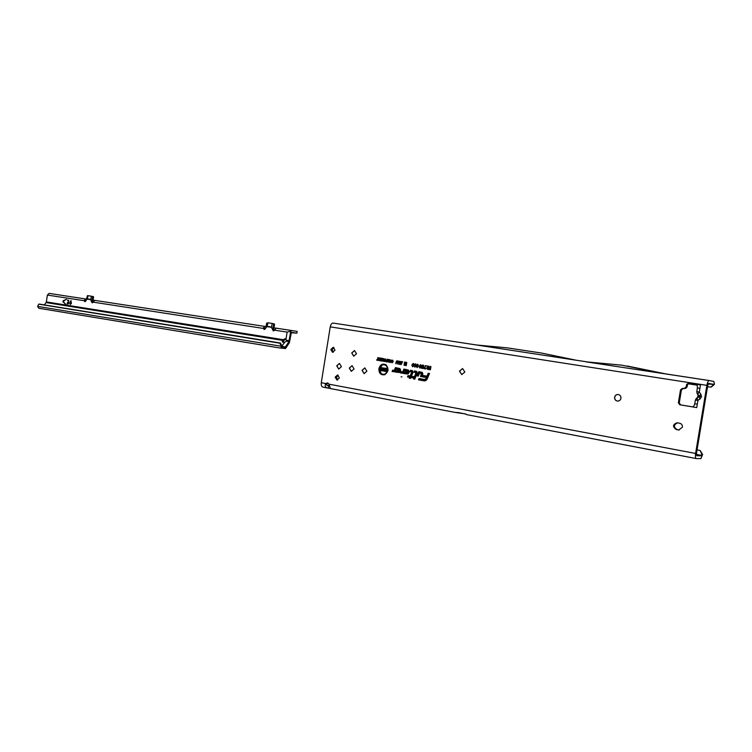 <?xml version="1.0" encoding="UTF-8"?>
<svg xmlns="http://www.w3.org/2000/svg" width="752" height="752" viewBox="0 0 752 752"><rect width="100%" height="100%" fill="white"/><g stroke="black" fill="none" stroke-linecap="round" stroke-linejoin="round"><path stroke-width="1.13" d="M695.393 400.177L697.931 400.355L699.98 399.049L699.05 396.755L697.001 398.062L697.931 400.355L696.728 407.593L697.292 404.2L694.763 403.758L694.472 404.689M695.393 400.196L696.653 398.231L695.741 399.218M699.98 399.049L701.531 396.746L700.798 394.076L699.05 396.755L698.26 396.614L698.025 395.251M617.439 401.079C615.503 400.59 614.591 399.321 614.722 397.263C615.202 395.383 616.386 394.462 618.276 394.509M461.813 374.599L459.585 371.131L462.649 368.555M353.769 356.222L351.851 352.979L354.577 350.535M351.4 371.356L349.426 368.085L352.096 365.651M338.795 369.1L336.858 365.857L339.49 363.442M364.184 373.641L362.173 370.351L364.88 367.897M401.963 376.921L401.107 376.771L401.963 376.921M381.038 367.897L380.559 367.813L381.038 367.897M387.6 370.228C387.59 366.121 385.832 364.344 382.317 364.908L379.393 368.79L381.198 373.669C384.281 375.098 386.415 373.951 387.6 370.228M381.255 373.706L381.386 373.81C384.554 375.276 386.744 374.101 387.966 370.285C387.957 366.064 386.143 364.241 382.542 364.814L382.354 364.889M388.135 370.322L386.152 364.861C382.646 363.197 380.221 364.476 378.867 368.706C378.876 373.368 380.888 375.361 384.892 374.684L388.135 370.322M386.293 364.974C382.881 363.395 380.531 364.654 379.224 368.753C379.234 373.293 381.189 375.239 385.09 374.599L384.892 374.684M412.547 372.155L410.883 370.783L412.162 372.268L410.413 376.526L408.298 376.16L410.254 376.902L409.887 377.805L410.611 376.968L412.773 377.344L410.761 376.592L412.547 372.155M409.887 377.805L410.554 378.04L410.921 377.137L413.083 377.523L413.346 376.893L411.175 376.517L412.914 372.212L412.068 370.839L410.883 370.783M412.989 372.231L412.434 370.68L410.63 370.219L410.075 371.563L411.758 372.061L410.16 375.962L408.045 375.586L407.49 376.94L409.605 377.307L409.229 378.209L410.498 378.435L410.865 377.532L413.027 377.918L413.591 376.564L411.419 376.179L412.989 372.231M412.538 370.764L410.94 370.398L410.489 371.497L412.105 372.146L410.47 376.141L408.355 375.765L407.904 376.865L410.019 377.231L409.229 378.209M416.016 372.071L416.448 373.011L414.164 378.557L416.834 372.898L416.082 371.685L414.606 371.826L416.345 372.268M414.164 378.557L414.822 378.792L417.191 372.954L416.345 371.582L414.756 371.45M417.275 372.973L416.721 371.422L414.502 370.886L413.948 372.24L416.044 372.766L413.506 378.961L414.775 379.187L417.275 372.973M416.824 371.507L414.813 371.065L414.361 372.165L416.411 372.813L413.92 378.886L414.831 379.055M421.581 373.039L422.051 373.8L421.496 376.132L422.398 373.866L421.637 372.644L419.052 372.193L417.698 375.474L419.249 372.635L421.91 373.236M421.139 376.075L421.806 376.31L422.756 373.913L421.91 372.541L419.052 372.193M422.84 373.941L422.286 372.381L418.789 371.629L417.04 375.878L418.319 376.103L419.513 373.199L421.496 373.547L420.481 376.479L421.759 376.705L422.84 373.941M422.389 372.475L419.099 371.808L417.454 375.803L418.375 375.962M419.513 373.199L421.759 373.443L420.894 376.404L421.816 376.564M682.431 427.183L678.812 429.994L676.255 429.552C672.363 426.713 672.655 424.457 677.12 422.784L679.611 423.216C681.622 423.78 682.562 425.096 682.431 427.183M333.23 352.293L332.121 349.633L333.907 347.49M330.824 349.445L333.286 347.264L335.007 350.15L332.553 352.321L330.824 349.445M337.657 380.023L336.454 377.269L338.184 375.163M335.157 377.128L337.554 374.966L339.368 377.908L336.99 380.07L335.157 377.128M614.619 397.253C615.117 395.345 616.32 394.424 618.238 394.499C620.174 394.988 621.077 396.257 620.955 398.316C620.466 400.214 619.272 401.126 617.373 401.07C615.418 400.6 614.497 399.321 614.619 397.253M459.472 371.112L462.593 368.546L464.849 372.024L461.747 374.59L459.472 371.112M362.041 370.332L364.823 367.888L366.873 371.197L364.109 373.641L362.041 370.332M349.295 368.076L352.039 365.641L354.051 368.922L351.325 371.347L349.295 368.076M351.72 352.961L354.521 350.526L356.486 353.769L353.703 356.213L351.72 352.961M336.727 365.839L339.434 363.432L341.417 366.675L338.729 369.091L336.727 365.839M700.206 450.561L702.612 454.537L701.842 454.133L701.343 455.834L696.747 455.75L696.465 453.475L707.717 385.522L708.76 383.379L713.46 384.62L714.391 383.699L714.297 384.526L711.223 387.036M679.291 430.003L677.148 429.618C673.369 427.089 673.501 424.833 677.543 422.85M329.62 385.992L328.408 385.767C326.434 385.353 325.973 384.657 327.026 383.689L328.069 383.106M692.733 406.898L680.663 404.877L679.263 402.922L681.378 390.109L682.891 388.681L685.561 388.399L687.084 386.97L687.46 384.676L689.424 383.257L696.427 384.338M700.798 394.076L699.285 392.187L696.784 391.538M697.668 394.067L699.285 392.187L699.915 388.352L697.377 387.957L696.784 391.529L697.113 393.399L699.181 395.956L698.392 395.815L697.386 393.794M327.026 383.689L325.719 383.558L327.43 382.928L329.169 384.206L330.269 388.464L328.295 388.145L328.662 385.814L328.145 385.72M458.532 412.585L455.242 412.444L465.62 413.938L466.456 414.587L696.155 458.541M702.612 454.537L700.873 458.626L696.239 458.57C695.403 458.137 695.196 456.426 695.6 453.456L706.871 385.362C707.472 382.307 708.252 380.709 709.211 380.55L713.827 381.452L714.391 383.699M326.725 385.137L329.479 385.447M465.742 414.108L458.842 412.651M696.728 407.593L679.78 404.764L678.37 402.799L680.494 389.959L682.008 388.53L684.687 388.258L686.2 386.819L686.585 384.516L688.559 383.097L696.249 384.291L697.16 385.165L687.93 383.746M700.479 384.949L699.915 388.352L700.479 384.949L696.239 384.291M391.294 360.274L391.378 361.242L390.203 362.511L389.489 360.951L389.884 360.029L391.294 360.274M389.198 359.512L389.132 362.295L388.511 360.189L387.261 361.975L387.694 359.259L387.816 360.913L388.812 359.447L388.934 361.186L389.564 359.653M387.101 359.155L387.036 361.938L385.926 361.693L385.663 360.857L387.459 359.296M385.569 359.306L385.654 360.274L384.488 361.533L383.774 359.982L384.169 359.061L385.569 359.306M383.492 358.544L383.426 361.317L382.552 359.353L381.894 361.063L382.336 358.356L383.2 360.311L383.849 358.685M380.587 358.055L382.054 358.309L381.621 361.016L380.183 360.772L381.33 360.481L381.424 359.86L380.418 359.691L381.612 358.713L380.587 358.055L382.044 358.384M380.033 357.961L379.967 360.734L379.093 358.77L378.444 360.471L378.876 357.773L379.741 359.729L380.39 358.102M377.786 357.585L378.303 360.452L376.761 360.189L378.143 357.726M392.459 360.509L391.529 360.904L392.76 360.114L393.193 361.599L392.055 362.821L391.416 361.778L392.14 362.351L392.817 361.533L392.431 360.499M401.568 361.768L401.596 362.671L400.863 362.126L399.97 364.447L400.299 362.398L401.136 361.439L401.568 361.768M400.167 361.533L400.196 362.436L399.556 361.797L399.049 364.297L398.569 364.212L398.908 362.163L399.735 361.204L400.167 361.533M398.776 361.298L398.804 362.201L398.165 361.562L397.188 363.977L397.517 361.928L398.344 360.969L398.776 361.298M397.385 361.063L397.413 361.966L396.689 361.421L395.796 363.742L396.125 361.693L396.962 360.734L397.385 361.063M402.226 361.627L401.051 364.673L402.611 361.815M406.155 362.323L406.776 362.426L406.259 365.604L405.403 365.463L405.384 363.921L404.886 365.369L404.031 365.228L404.548 362.05L405.168 362.154L404.98 363.319L405.366 362.191L405.958 362.285L405.967 363.46L406.155 362.323L406.747 362.549M415.339 364.457L414.202 364.917L415.424 363.846L416.241 365.726L414.86 367.183L414.07 365.895L414.972 366.572L415.743 365.641L415.198 364.457M413.168 364.09L412.03 364.551L413.252 363.479L414.07 365.359L412.688 366.816L411.908 365.528L412.801 366.205L413.572 365.275L413.027 364.09M417.529 364.203L418.328 365.632L416.937 365.124L418.065 366.75L417.04 367.559L416.298 366.252L417.134 366.938L417.548 366.431L416.429 365.049L418.084 364.485M420.274 364.664L420.81 366.478L419.729 368.019L419.184 366.196L420.641 364.87M421.947 364.946L422.492 366.76L421.402 368.301L420.857 366.487L422.314 365.162M422.671 368.518L423.207 365.199L423.714 365.284L423.357 367.493L423.968 367.22L423.865 367.86L422.671 368.518L423.696 365.406M424.664 368.142L425.688 368.32L425.594 368.931L423.949 368.659L425.811 365.632L424.664 368.142L425.67 368.442M428.574 366.102L429.082 366.186L428.546 369.476L427.456 369.298L426.713 368.179L427.333 367.371L426.835 365.81L428.123 367.399L428.574 366.102L429.054 366.309M430.435 366.412L430.943 366.497L430.407 369.796L428.696 369.505L428.79 368.884L430.003 369.091L429.176 367.615L430.21 367.794L430.435 366.412L430.924 366.628M405.554 371.789L403.758 373.556L407.847 373.988C409.408 372.851 409.577 371.535 408.355 370.031L403.899 369.053L402.771 371.826L401.06 371.638L400.515 372.983L403.072 373.236L404.604 370.623L407.368 371.093L407.114 372.701L406.588 372.607L407.142 372.061L405.554 371.789L403.758 373.556M397.084 370.313L395.298 372.071L399.34 372.513C400.901 371.375 401.07 370.059 399.848 368.555L395.449 367.596L394.321 370.351L392.629 370.172L392.083 371.507L394.612 371.761L396.144 369.147L398.88 369.627L398.626 371.215L398.099 371.131L398.654 370.586L397.084 370.313L395.298 372.071M427.127 379.215L429.495 373.471L428.208 373.246L427.004 376.16L423.169 375.492L422.605 376.855L426.44 377.523L425.98 378.632L424.617 379.478L419.024 378.491L418.46 379.845L424.382 380.897L425.698 380.728L427.127 379.215M327.618 388.013L322.862 387.111C321.546 386.631 321.019 385.165 321.283 382.721L330.241 326.876C330.786 324.375 331.773 323.116 333.221 323.087L585.836 361.693L333.221 323.087M386.378 368.395L387.073 368.518L386.566 371.667L385.889 371.554L385.325 369.834L385.071 371.413L384.375 371.291L384.883 368.132L385.569 368.254L386.124 369.937L386.378 368.395L387.054 368.63M381.621 367.568L382.317 367.69L381.809 370.839L379.91 370.501L380.033 369.768L381.226 369.975L380.258 369.345L380.38 368.612L381.424 368.79L381.621 367.568L382.298 367.803M383.605 367.878L384.545 369.326L383.041 368.818L384.263 370.351L383.125 371.103L382.26 369.824L383.539 370.191L382.345 368.696L384.234 368.17M429.448 373.594L428.518 373.424L427.315 376.338L423.479 375.671L423.019 376.78L426.854 377.448L426.337 378.717L424.833 379.638L419.334 378.66L418.883 379.769L425.848 380.653M419.127 379.44L424.692 380.54L427.061 379.083L429.242 373.81L428.471 373.819L427.268 376.733L423.423 376.066L427.108 377.119L425.425 379.873L419.278 379.055L424.466 380.38L426.713 379.008L428.471 373.819M425.557 379.807L419.278 379.055M423.273 376.442L427.061 377.231M427.324 376.602L423.423 376.066M417.698 375.474L418.366 375.709L419.56 372.813L421.797 373.199M414.606 371.826L416.241 372.24M398.551 370.689L397.366 370.482M396.144 369.147L399.152 369.523L398.851 371.375L398.099 371.131M399.961 368.649L395.759 367.775L394.678 370.435L392.948 370.351L392.506 371.441L394.744 371.704M395.806 372.014L399.481 372.447M399.227 371.601L397.206 370.849L396.313 371.732L398.475 372.108C400.534 371.309 400.713 370.181 399.021 368.734L395.702 368.16L394.377 370.915L392.882 370.736L394.029 371.338L395.026 370.708L395.89 368.593L399.406 369.317L399.096 371.657L397.094 371.469L397.206 370.849M392.732 371.103L394.264 371.497L395.383 370.792L396.21 368.771L399.5 369.401M394.49 370.849L392.882 370.736M396.313 371.732L398.71 372.268C400.919 371.413 401.117 370.2 399.293 368.64L395.702 368.16M398.146 370.868L397.639 370.924M397.601 371.413L397.094 371.469M407.039 372.165L405.836 371.958M404.604 370.623L407.64 370.999L407.34 372.86L406.588 372.607M408.468 370.125L404.219 369.232L403.119 371.902L401.38 371.817L400.929 372.917L403.204 373.18M404.266 373.5L407.988 373.923M407.725 373.077L405.676 372.325L404.773 373.208L406.964 373.594C409.041 372.795 409.22 371.657 407.518 370.2L404.162 369.617L402.828 372.39L401.314 372.202L402.48 372.813L403.486 372.184L404.35 370.05L407.904 370.792L407.603 373.142L405.563 372.945L405.676 372.325M401.164 372.578L402.705 372.973L403.833 372.268L404.67 370.228L408.007 370.877M402.94 372.325L401.314 372.202M404.773 373.208L407.189 373.753C409.426 372.889 409.624 371.676 407.781 370.106L404.162 369.617M406.625 372.343L406.118 372.4M406.071 372.889L405.563 372.945M413.544 376.677L411.419 376.179M410.865 377.532L413.083 377.777M409.652 378.134L410.554 378.294M408.148 376.526L410.216 377.015M410.47 376.385L408.298 376.16M410.733 371.159L412.068 371.526M386.124 369.937L386.716 368.574M384.883 368.132L385.607 368.386M384.375 371.291L385.221 368.311M385.325 369.834L385.889 371.554M381.424 368.79L381.96 367.747M380.38 368.612L381.762 368.969M380.258 369.345L380.719 368.79M381.302 369.533L380.644 369.27M381.226 369.975L381.687 369.448M380.033 369.768L381.574 370.153M379.91 370.501L380.371 369.946M381.828 370.689L380.296 370.426M382.345 368.696L383.83 368.038M383.539 370.191L382.712 368.753M383.238 370.36L383.811 370.482M382.26 369.824L382.947 370.022M383.125 371.103L382.608 369.993M383.172 369.025L383.981 369.495M383.84 369.26L383.746 368.518M430.21 367.794L430.774 366.6M429.176 367.615L430.548 367.982M430.106 368.414L429.458 368.16M430.003 369.091L430.492 368.33M428.79 368.884L430.332 369.279M430.426 369.655L429.072 369.42M428.001 367.371L428.687 367.625L428.903 366.29M428.565 369.335L427.07 368.226L427.822 367.493L427.456 366.045M427.409 368.64L428.471 368.959L428.631 367.972L427.512 367.954M428.255 368.057L427.221 368.254L428.142 368.771L428.631 367.972M425.312 365.547L425.792 365.763M424.025 368.189L425.641 365.735M425.613 368.8L424.335 368.574M423.357 367.493L423.921 367.493M421.863 368.198L421.214 366.534L422.173 365.105M421.731 367.888L421.769 365.528L421.421 367.69L422.342 366.732L421.863 365.51M420.18 367.916L419.541 366.252L420.49 364.823M420.048 367.606L420.171 365.237L419.682 366.29L420.048 367.606L420.434 365.143M416.429 365.049L417.755 364.363M416.768 365.97L416.787 365.105M417.548 366.431L417.078 365.886M417.134 366.938L417.924 366.713M416.298 366.252L416.796 366.431M417.04 367.559L416.646 366.421M417.144 365.51L417.858 365.951M417.821 365.622L417.68 364.711M413.572 365.275L413.431 363.996M412.801 366.205L413.929 365.322M411.908 365.528L412.425 365.66M412.688 366.816L412.275 365.679M413.252 363.479L413.779 363.752M412.03 364.551L413.478 363.648M415.743 365.641L415.602 364.363M414.972 366.572L416.1 365.688M414.07 365.895L414.596 366.036M414.86 367.183L414.437 366.045M415.424 363.846L415.95 364.118M414.202 364.917L415.649 364.006M405.967 363.46L406.118 364.842L406.494 362.502M405.366 362.191L405.958 362.417M404.98 363.319L404.905 364.635L405.685 362.37M404.548 362.05L405.149 362.276M404.031 365.228L404.886 362.238M404.933 365.237L404.416 365.152M405.384 363.921L405.403 365.463M406.277 365.463L405.76 365.378M401.051 364.673L402.546 361.806M396.125 361.693L397.188 360.904M395.796 363.742L396.483 361.75M396.934 361.956L397.122 361.223M397.517 361.928L398.579 361.129M397.188 363.977L397.874 361.985M398.316 362.191L398.513 361.458M398.908 362.163L399.97 361.364M398.569 364.212L399.265 362.22M399.716 362.426L399.904 361.693M400.299 362.398L401.361 361.599M399.97 364.447L400.656 362.455M401.107 362.661L401.295 361.928M392.817 361.533L392.723 360.452M392.14 362.351L393.136 361.58M392.055 362.821L391.745 361.891M391.529 360.904L392.76 360.161M377.429 359.823L378.096 357.717M376.837 359.719L377.739 359.954M378.322 360.358L377.1 360.152M377.795 359.879L378.369 360.058M379.741 359.729L380.343 358.093M378.444 360.471L379.187 357.905M379.093 358.77L379.61 360.669M381.612 358.713L380.85 358.488M381.499 359.4L381.95 358.676M380.493 359.221L381.809 359.531M381.424 359.86L380.756 359.653M381.33 360.481L381.762 359.823M380.258 360.302L381.64 360.612M381.631 360.922L380.521 360.734M383.2 360.311L383.802 358.676M381.894 361.063L382.646 358.488M382.552 359.353L383.069 361.261M384.892 361.496L384.103 360.029L385.268 358.901M384.798 361.186L385.278 360.208L384.704 359.221L384.441 361.026L385.607 360.246L384.817 359.221M387.054 361.844L385.992 360.904L387.252 360.311L387.412 359.287M386.284 361.327L387.054 361.533L387.205 360.612L386.406 360.575M386.866 360.65L386.039 360.904L386.744 361.402L387.205 360.612M388.934 361.186L389.508 359.644M387.816 360.913L388.756 359.512M387.261 361.975L388.004 359.39M388.652 362.21L388.84 360.293M390.617 362.464L389.818 360.998L390.993 359.87M390.26 362.032L391.322 361.223L390.532 360.18M391.002 361.176L390.42 360.189L389.865 361.026L390.279 362.041L391.322 361.223M709.211 380.55L585.827 361.806L621.754 365.162L664.27 373.678L709.192 380.54M713.46 384.62L711.025 387.092L707.51 386.801M708.177 383.952L714.297 384.526M476.542 344.989L507.44 347.885L541.722 353.092L576.023 360.189M541.722 353.092L574.227 359.917M330.072 387.75L329.959 388.464M328.295 388.145L327.957 388.079C325.315 387.487 324.573 385.983 325.719 383.558L321.283 382.721M701.842 454.133L700.093 450.504L697.076 449.799M627.168 365.989L665.699 373.894M692.507 406.888L693.654 406.353L694.416 404.792M697.16 385.165L697.395 386.989M697.019 393.221L698.119 395.42L697.724 397.047M696.653 398.231L698.26 396.614L695.356 400.186L694.763 403.758M67.483 302.454L68.517 302.022L68.705 300.819L67.407 300.227L68.658 300.217L68.564 303.573L66.984 303.921L68.291 303.535L67.642 302.078M68.47 302.21L68.817 300.838L67.68 300.067M68.094 304.09L67.144 303.545M62.971 301.843L63.13 300.8L66.439 299.277L63.083 301.326L65.678 304.306L62.933 301.298L66.383 299.287M39.668 304.146L278.945 342.78L280.524 343.072L282.056 346.954L285.093 347.368L281.652 346.352L284.679 342.32L282.348 341.897L282.461 340.374L283.156 341.54L285.393 338.851M282.884 342.348L283.156 341.54M86.048 300.678L87.429 295.621L88.125 295.696L87.204 299.117L84.882 301.702L84.215 300.753L85.352 300.932L84.356 300.123L86.32 299.08M85.502 301.477L85.352 300.932M265.606 328.38L266.697 323.087L268.022 322.796L267.035 326.641L264.168 329.508L263.303 328.032L264.92 326.434L94.837 300.386L92.139 302.83L91.509 301.524L92.618 301.702L92.759 302.605M69.739 303.169L70.378 304.457L71.374 303.423L70.97 300.584L69.739 303.169L70.444 304.466M91.462 301.815L90.672 299.381L91.471 296.203L92.693 296.824L91.509 301.524M284.04 339.81L46.342 301.928L47.385 295.066L49.106 293.383L85.897 299.014L49.106 293.383M44.34 304.842L46.069 302.577L282.461 340.374L284.876 338.691L285.976 339.331L287.095 332.102L274.48 330.147L273.314 330.927L271.434 327.317L272.252 323.435L273.737 324.15L272.487 329.442L273.521 329.602L273.878 330.833M94.827 300.386L265.87 326.584M268.022 322.796L272.252 323.435M93.069 302.125L264.375 328.586L263.444 327.712M264.732 329.404L264.375 328.586M264.601 328.182L265.343 328.671M88.125 295.696L91.471 296.203M92.543 296.41L93.596 297.134L92.618 301.702M285.093 347.368L288.918 341.671L290.733 331.294L291.908 330.56L276.181 328.154L274.48 330.147M290.733 331.294L287.095 332.102M276.181 328.154L297.134 331.388L296.861 333.164L291.588 332.346M273.578 323.698L274.574 324.479L273.521 329.602M47.385 295.066L84.215 300.706M296.861 333.164L291.315 332.751L289.435 342.555L285.516 348.561L279.669 347.941L285.516 348.561M284.679 342.32L286.456 341.079L285.976 339.331M38.775 308.254L279.669 347.941L38.803 308.264L37.6 306.402L38.766 304.175L279.575 343.156L280.9 345.196L281.295 347.988M71.102 303.385L70.914 300.969L70.011 303.206L70.444 304.071L71.214 303.394L70.97 300.979M70.5 304.071L71.214 303.394M65.621 304.278L63.083 301.862M67.595 302.473L68.413 302.595L68.244 303.723M71.026 300.593L69.851 303.188M46.342 301.928L46.069 302.577M264.366 328.445L265.456 328.314M274.602 329.733L273.521 329.564L274.602 329.724M273.794 327.816L275.993 328.145M92.628 301.665L93.192 301.749L92.628 301.665M92.863 300.104L94.63 300.377M701.531 396.746L699.36 396.389M678.501 429.956L679.197 430.003M701.588 455.355L696.371 454.368M696.38 454.894L701.343 455.834M330.184 388.502L455.176 412.425M329.169 384.206L695.6 453.456M713.366 384.253L708.487 383.501M706.871 385.362L330.241 326.876M676.255 429.552L677.148 429.618M686.585 384.516L687.46 384.676M688.559 383.097L689.424 383.257M686.2 386.819L687.084 386.97M684.687 388.258L685.561 388.399M682.008 388.53L682.891 388.681M680.494 389.959L681.378 390.109M678.37 402.799L679.263 402.922M679.78 404.764L680.663 404.877M87.204 299.117L90.691 299.653M267.035 326.641L271.434 327.317M267.176 326.368L271.397 327.017M87.317 298.873L90.672 299.381M91.988 299.625L92.891 299.935M92.693 296.824L93.596 297.134M272.995 327.299L273.822 327.628M273.737 324.15L274.574 324.479M285.581 347.057L281.652 346.155M280.524 343.072L279.575 343.156M281.718 345.121L280.9 345.196M39.959 304.137L38.766 304.175M280.834 346.183L37.6 306.402M288.918 341.671L286.456 341.079M289.285 340.656L286.465 340.205M330.109 388.493L455.242 412.444M466.456 414.587L696.239 458.57M322.862 387.111L327.957 388.079M697.377 387.957L697.377 386.866M92.505 296.391L93.445 296.72M273.512 323.661L274.377 324.009M39.818 304.128L38.625 304.165"/></g></svg>
